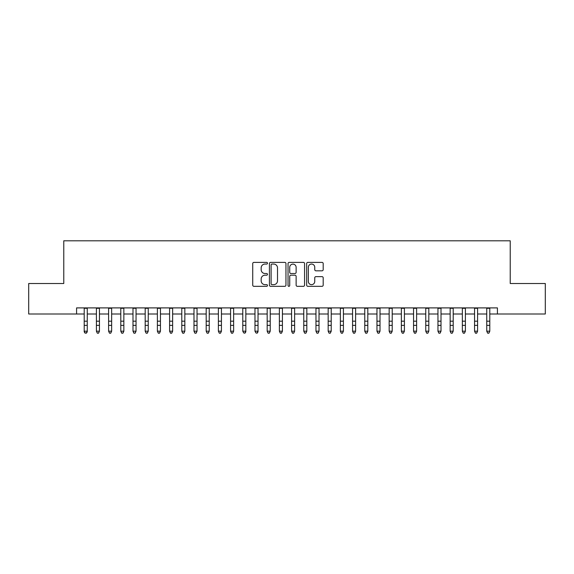<?xml version="1.0" encoding="UTF-8"?>
<svg xmlns="http://www.w3.org/2000/svg" width="574" height="574" viewBox="0 0 574 574"><rect width="100%" height="100%" fill="white"/><g stroke="black" fill="none" stroke-linecap="round" stroke-linejoin="round"><path stroke-width="0.86" d="M267.484 263.222A0.839 0.839 0 0 0 266.645 262.383L253.923 262.383A1.198 1.198 0 0 0 252.725 263.581L252.725 285.127A1.198 1.198 0 0 0 253.923 286.326L266.645 286.326A0.839 0.839 0 0 0 267.484 285.493A0.839 0.839 0 0 0 266.645 284.654L265.001 284.654A3.831 3.831 0 0 1 261.17 280.822L261.17 279.021A3.831 3.831 0 0 1 265.001 275.19L266.645 275.19A0.839 0.839 0 0 0 267.484 274.358A0.839 0.839 0 0 0 266.645 273.518L265.001 273.518A3.831 3.831 0 0 1 261.17 269.687L261.17 267.886A3.831 3.831 0 0 1 265.001 264.054L266.645 264.054A0.839 0.839 0 0 0 267.484 263.222M321.992 270.82A1.198 1.198 0 0 0 323.191 269.622L323.191 263.581A1.198 1.198 0 0 0 321.992 262.383L307.865 262.383A1.198 1.198 0 0 0 306.667 263.581L306.667 285.127A1.198 1.198 0 0 0 307.865 286.326L321.992 286.326A1.198 1.198 0 0 0 323.191 285.127L323.191 277.823A1.198 1.198 0 0 0 321.992 276.632L315.944 276.632A1.198 1.198 0 0 0 314.746 277.823L314.746 281.447A3.2 3.2 0 0 1 311.546 284.654A3.2 3.2 0 0 1 308.346 281.447L308.346 267.262A3.2 3.2 0 0 1 311.546 264.054A3.2 3.2 0 0 1 314.746 267.262L314.746 269.622A1.198 1.198 0 0 0 315.944 270.82L321.992 270.82M76.579 314L28.7 314L28.7 283.506L63.771 283.506L63.771 240.807L510.229 240.807L510.229 283.506L545.3 283.506L545.3 314L497.421 314L497.421 307.901L76.579 307.901L76.579 314L84.206 314M285.952 263.581A1.198 1.198 0 0 0 284.754 262.383L270.627 262.383A1.198 1.198 0 0 0 269.428 263.581L269.428 285.127A1.198 1.198 0 0 0 270.627 286.326L284.754 286.326A1.198 1.198 0 0 0 285.952 285.127L285.952 263.581M289.246 262.383L303.373 262.383A1.198 1.198 0 0 1 304.572 263.581L304.572 285.127A1.198 1.198 0 0 1 303.373 286.326L297.325 286.326A1.198 1.198 0 0 1 296.127 285.127L296.127 276.388A1.198 1.198 0 0 0 294.936 275.19L290.925 275.19A1.198 1.198 0 0 0 289.727 276.388L289.727 285.493A0.839 0.839 0 0 1 288.887 286.326A0.839 0.839 0 0 1 288.048 285.493L288.048 263.581A1.198 1.198 0 0 1 289.246 262.383M87.255 314L96.403 314M99.453 314L108.601 314M111.65 314L120.798 314M123.848 314L132.996 314M136.045 314L145.193 314M148.243 314L157.391 314M160.44 314L169.588 314M172.638 314L181.786 314M184.842 314L193.99 314M197.04 314L206.188 314M209.237 314L218.385 314M221.435 314L230.583 314M233.632 314L242.78 314M245.83 314L254.978 314M258.027 314L267.175 314M270.225 314L279.373 314M282.422 314L291.578 314M294.627 314L303.775 314M306.825 314L315.973 314M319.022 314L328.17 314M331.22 314L340.368 314M343.417 314L352.565 314M355.615 314L364.763 314M367.812 314L376.96 314M380.01 314L389.158 314M392.214 314L401.362 314M404.412 314L413.56 314M416.609 314L425.757 314M428.807 314L437.955 314M441.004 314L450.152 314M453.202 314L462.35 314M465.399 314L474.547 314M477.597 314L486.745 314M489.794 314L497.421 314M271.947 264.054A0.839 0.839 0 0 0 271.107 264.894L271.107 283.814A0.839 0.839 0 0 0 271.947 284.654L273.676 284.654A3.831 3.831 0 0 0 277.507 280.822L277.507 267.886A3.831 3.831 0 0 0 273.676 264.054L271.947 264.054M296.127 267.319A3.2 3.2 0 0 0 292.927 264.119A3.2 3.2 0 0 0 289.727 267.319L289.727 272.32A1.198 1.198 0 0 0 290.925 273.518L294.936 273.518A1.198 1.198 0 0 0 296.127 272.32L296.127 267.319M87.255 307.901L87.255 331.851L86.337 333.193L85.117 332.92L86.337 333.193M84.206 307.901L84.206 331.169L87.255 331.169L86.337 332.92M85.117 333.193L84.206 331.851L84.206 331.169L85.117 332.92M98.534 333.193L97.315 333.193L96.403 331.169L99.453 331.169L98.534 333.193L97.315 333.193L96.403 331.169L97.315 332.92M110.732 333.193L109.512 333.193L108.601 331.169L111.65 331.169L110.732 333.193L109.512 333.193L108.601 331.169L109.512 332.92M122.929 333.193L121.71 333.193L120.798 331.169L123.848 331.169L122.929 333.193L121.71 333.193L120.798 331.169L121.71 332.92M135.134 333.193L133.914 333.193L132.996 331.169L136.045 331.169L135.134 333.193L133.914 333.193L132.996 331.169L133.914 332.92M99.453 307.901L99.453 331.169L98.534 332.92M96.403 307.901L96.403 331.169M111.65 307.901L111.65 331.169L110.732 332.92M108.601 307.901L108.601 331.169M123.848 307.901L123.848 331.169L122.929 332.92M120.798 307.901L120.798 331.169M136.045 307.901L136.045 331.169L135.134 332.92M132.996 307.901L132.996 331.169M147.331 333.193L146.112 333.193L145.193 331.169L148.243 331.169L147.331 333.193L146.112 333.193L145.193 331.169L146.112 332.92M148.243 307.901L148.243 331.169L147.331 332.92M145.193 307.901L145.193 331.169M159.529 333.193L158.309 333.193L157.391 331.169L160.44 331.169L159.529 333.193L158.309 333.193L157.391 331.169L158.309 332.92M160.44 307.901L160.44 331.169L159.529 332.92M157.391 307.901L157.391 331.169M171.726 333.193L170.507 333.193L169.588 331.169L172.638 331.169L171.726 333.193L170.507 333.193L169.588 331.169L170.507 332.92M172.638 307.901L172.638 331.169L171.726 332.92M169.588 307.901L169.588 331.169M183.924 333.193L182.704 333.193L181.786 331.169L184.842 331.169L183.924 333.193L182.704 333.193L181.786 331.169L182.704 332.92M184.842 307.901L184.842 331.169L183.924 332.92M181.786 307.901L181.786 331.169M196.121 333.193L194.902 333.193L193.99 331.169L197.04 331.169L196.121 333.193L194.902 333.193L193.99 331.169L194.902 332.92M197.04 307.901L197.04 331.169L196.121 332.92M193.99 307.901L193.99 331.169M208.319 333.193L207.099 333.193L206.188 331.169L209.237 331.169L208.319 333.193L207.099 333.193L206.188 331.169L207.099 332.92M209.237 307.901L209.237 331.169L208.319 332.92M206.188 307.901L206.188 331.169M220.516 333.193L219.297 333.193L218.385 331.169L221.435 331.169L220.516 333.193L219.297 333.193L218.385 331.169L219.297 332.92M221.435 307.901L221.435 331.169L220.516 332.92M218.385 307.901L218.385 331.169M232.714 333.193L231.494 333.193L230.583 331.169L233.632 331.169L232.714 333.193L231.494 333.193L230.583 331.169L231.494 332.92M233.632 307.901L233.632 331.169L232.714 332.92M230.583 307.901L230.583 331.169M245.83 307.901L245.83 331.851L244.919 333.193L243.699 332.92L244.919 333.193M242.78 307.901L242.78 331.169L245.83 331.169L244.919 332.92M242.78 331.169L243.699 332.92M258.027 307.901L258.027 331.851L257.116 333.193L255.896 332.92L257.116 333.193M254.978 307.901L254.978 331.169L258.027 331.169L257.116 332.92M254.978 331.169L255.896 332.92M269.314 333.193L268.094 333.193L267.175 331.169L270.225 331.169L269.314 333.193L268.094 333.193L267.175 331.169L268.094 332.92M270.225 307.901L270.225 331.169L269.314 332.92M267.175 307.901L267.175 331.169M281.511 333.193L280.291 333.193L279.373 331.169L282.422 331.169L281.511 333.193L280.291 333.193L279.373 331.169L280.291 332.92M282.422 307.901L282.422 331.169L281.511 332.92M279.373 307.901L279.373 331.169M293.709 333.193L292.489 333.193L291.578 331.169L294.627 331.169L293.709 333.193L292.489 333.193L291.578 331.169L292.489 332.92M294.627 307.901L294.627 331.169L293.709 332.92M291.578 307.901L291.578 331.169M305.906 333.193L304.686 333.193L303.775 331.169L306.825 331.169L305.906 333.193L304.686 333.193L303.775 331.169L304.686 332.92M306.825 307.901L306.825 331.169L305.906 332.92M303.775 307.901L303.775 331.169M318.104 333.193L316.884 333.193L315.973 331.169L319.022 331.169L318.104 333.193L316.884 333.193L315.973 331.169L316.884 332.92M319.022 307.901L319.022 331.169L318.104 332.92M315.973 307.901L315.973 331.169M330.301 333.193L329.081 333.193L328.17 331.169L331.22 331.169L330.301 333.193L329.081 333.193L328.17 331.169L329.081 332.92M331.22 307.901L331.22 331.169L330.301 332.92M328.17 307.901L328.17 331.169M342.506 333.193L341.286 333.193L340.368 331.169L343.417 331.169L342.506 333.193L341.286 333.193L340.368 331.169L341.286 332.92M343.417 307.901L343.417 331.169L342.506 332.92M340.368 307.901L340.368 331.169M354.703 333.193L353.484 333.193L352.565 331.169L355.615 331.169L354.703 333.193L353.484 333.193L352.565 331.169L353.484 332.92M355.615 307.901L355.615 331.169L354.703 332.92M352.565 307.901L352.565 331.169M366.901 333.193L365.681 333.193L364.763 331.169L367.812 331.169L366.901 333.193L365.681 333.193L364.763 331.169L365.681 332.92M379.098 333.193L377.879 333.193L376.96 331.169L380.01 331.169L379.098 333.193L377.879 333.193L376.96 331.169L377.879 332.92M391.296 333.193L390.076 333.193L389.158 331.169L392.214 331.169L391.296 333.193L390.076 333.193L389.158 331.169L390.076 332.92M367.812 307.901L367.812 331.169L366.901 332.92M364.763 307.901L364.763 331.169M380.01 307.901L380.01 331.169L379.098 332.92M376.96 307.901L376.96 331.169M392.214 307.901L392.214 331.169L391.296 332.92M389.158 307.901L389.158 331.169M403.493 333.193L402.274 333.193L401.362 331.169L404.412 331.169L403.493 333.193L402.274 333.193L401.362 331.169L402.274 332.92M404.412 307.901L404.412 331.169L403.493 332.92M401.362 307.901L401.362 331.169M415.691 333.193L414.471 333.193L413.56 331.169L416.609 331.169L415.691 333.193L414.471 333.193L413.56 331.169L414.471 332.92M416.609 307.901L416.609 331.169L415.691 332.92M413.56 307.901L413.56 331.169M427.888 333.193L426.669 333.193L425.757 331.169L428.807 331.169L427.888 333.193L426.669 333.193L425.757 331.169L426.669 332.92M428.807 307.901L428.807 331.169L427.888 332.92M425.757 307.901L425.757 331.169M440.086 333.193L438.866 333.193L437.955 331.169L441.004 331.169L440.086 333.193L438.866 333.193L437.955 331.169L438.866 332.92M441.004 307.901L441.004 331.169L440.086 332.92M437.955 307.901L437.955 331.169M452.29 333.193L451.071 333.193L450.152 331.169L453.202 331.169L452.29 333.193L451.071 333.193L450.152 331.169L451.071 332.92M464.488 333.193L463.268 333.193L462.35 331.169L465.399 331.169L464.488 333.193L463.268 333.193L462.35 331.169L463.268 332.92M476.685 333.193L475.466 333.193L474.547 331.169L477.597 331.169L476.685 333.193L475.466 333.193L474.547 331.169L475.466 332.92M453.202 307.901L453.202 331.169L452.29 332.92M450.152 307.901L450.152 331.169M465.399 307.901L465.399 331.169L464.488 332.92M462.35 307.901L462.35 331.169M477.597 307.901L477.597 331.169L476.685 332.92M474.547 307.901L474.547 331.169M488.883 333.193L487.663 333.193L486.745 331.169L489.794 331.169L488.883 333.193L487.663 333.193L486.745 331.169L487.663 332.92M489.794 307.901L489.794 331.169L488.883 332.92M486.745 307.901L486.745 331.169M87.255 321.175L84.206 321.175M87.255 325.358L84.206 325.358M87.255 308.295L84.206 308.295M99.453 321.175L96.403 321.175M99.453 325.358L96.403 325.358M99.453 308.295L96.403 308.295M111.65 321.175L108.601 321.175M111.65 325.358L108.601 325.358M111.65 308.295L108.601 308.295M123.848 321.175L120.798 321.175M123.848 325.358L120.798 325.358M123.848 308.295L120.798 308.295M136.045 321.175L132.996 321.175M136.045 325.358L132.996 325.358M136.045 308.295L132.996 308.295M148.243 321.175L145.193 321.175M148.243 325.358L145.193 325.358M148.243 308.295L145.193 308.295M160.44 321.175L157.391 321.175M160.44 325.358L157.391 325.358M160.44 308.295L157.391 308.295M172.638 321.175L169.588 321.175M172.638 325.358L169.588 325.358M172.638 308.295L169.588 308.295M184.842 321.175L181.786 321.175M184.842 325.358L181.786 325.358M184.842 308.295L181.786 308.295M197.04 321.175L193.99 321.175M197.04 325.358L193.99 325.358M197.04 308.295L193.99 308.295M209.237 321.175L206.188 321.175M209.237 325.358L206.188 325.358M209.237 308.295L206.188 308.295M221.435 321.175L218.385 321.175M221.435 325.358L218.385 325.358M221.435 308.295L218.385 308.295M233.632 321.175L230.583 321.175M233.632 325.358L230.583 325.358M233.632 308.295L230.583 308.295M245.83 321.175L242.78 321.175M245.83 325.358L242.78 325.358M245.83 308.295L242.78 308.295M258.027 321.175L254.978 321.175M258.027 325.358L254.978 325.358M258.027 308.295L254.978 308.295M270.225 321.175L267.175 321.175M270.225 325.358L267.175 325.358M270.225 308.295L267.175 308.295M282.422 321.175L279.373 321.175M282.422 325.358L279.373 325.358M282.422 308.295L279.373 308.295M294.627 321.175L291.578 321.175M294.627 325.358L291.578 325.358M294.627 308.295L291.578 308.295M306.825 321.175L303.775 321.175M306.825 325.358L303.775 325.358M306.825 308.295L303.775 308.295M319.022 321.175L315.973 321.175M319.022 325.358L315.973 325.358M319.022 308.295L315.973 308.295M331.22 321.175L328.17 321.175M331.22 325.358L328.17 325.358M331.22 308.295L328.17 308.295M343.417 321.175L340.368 321.175M343.417 325.358L340.368 325.358M343.417 308.295L340.368 308.295M355.615 321.175L352.565 321.175M355.615 325.358L352.565 325.358M355.615 308.295L352.565 308.295M367.812 321.175L364.763 321.175M367.812 325.358L364.763 325.358M367.812 308.295L364.763 308.295M380.01 321.175L376.96 321.175M380.01 325.358L376.96 325.358M380.01 308.295L376.96 308.295M392.214 321.175L389.158 321.175M392.214 325.358L389.158 325.358M392.214 308.295L389.158 308.295M404.412 321.175L401.362 321.175M404.412 325.358L401.362 325.358M404.412 308.295L401.362 308.295M416.609 321.175L413.56 321.175M416.609 325.358L413.56 325.358M416.609 308.295L413.56 308.295M428.807 321.175L425.757 321.175M428.807 325.358L425.757 325.358M428.807 308.295L425.757 308.295M441.004 321.175L437.955 321.175M441.004 325.358L437.955 325.358M441.004 308.295L437.955 308.295M453.202 321.175L450.152 321.175M453.202 325.358L450.152 325.358M453.202 308.295L450.152 308.295M465.399 321.175L462.35 321.175M465.399 325.358L462.35 325.358M465.399 308.295L462.35 308.295M477.597 321.175L474.547 321.175M477.597 325.358L474.547 325.358M477.597 308.295L474.547 308.295M489.794 321.175L486.745 321.175M489.794 325.358L486.745 325.358M489.794 308.295L486.745 308.295"/></g></svg>
